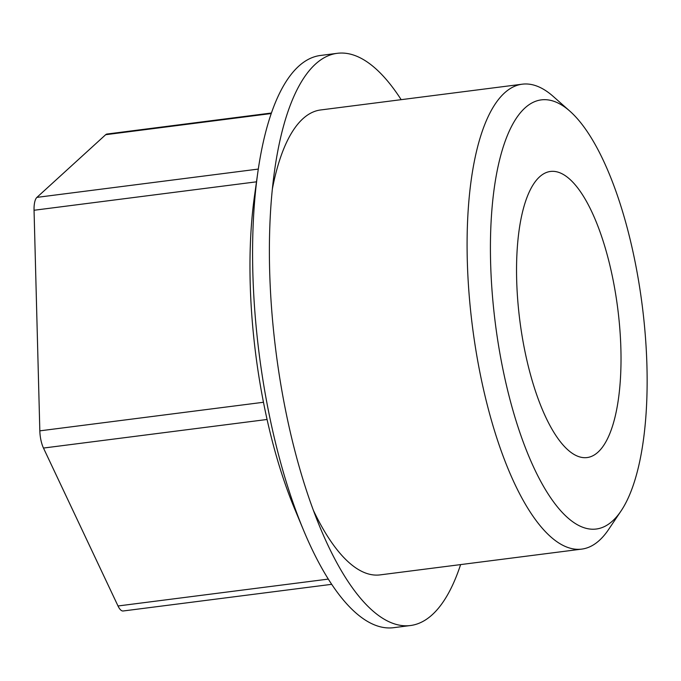 <?xml version="1.0" encoding="UTF-8"?>
<svg xmlns="http://www.w3.org/2000/svg" width="681" height="681" viewBox="0 0 681 681"><rect width="100%" height="100%" fill="white"/><g stroke="black" fill="none" stroke-linecap="round" stroke-linejoin="round"><path stroke-width="1.02" d="M646.95 366.455A216.328 73.991 -97.3 0 1 621.055 510.954A216.328 73.991 -97.3 0 1 495.402 323.892A216.328 73.991 -97.3 0 1 569.954 111.224A216.328 73.991 -97.3 0 1 646.95 366.455M620.893 349.14A144.219 49.33 -97.3 0 1 587.082 457.564A144.219 49.33 -97.3 0 1 519.858 320.76A144.219 49.33 -97.3 0 1 550.503 171.45A144.219 49.33 -97.3 0 1 620.893 349.14M271.43 113.012L107.036 134.029A18.029 6.163 82.7 0 0 105.674 134.702L36.91 197.379A18.029 6.163 82.7 0 0 34.05 210.259L39.83 430.852A18.029 6.163 82.7 0 0 43.473 448.055L118.009 605.979A18.029 6.163 82.7 0 0 123.159 610.985L331.681 584.324M460.611 564.6A288.438 98.651 -97.3 0 1 410.43 625.533L393.627 627.686A288.438 98.651 -97.3 0 1 303.53 530.184L294.55 508.613A252.379 86.317 -97.3 0 1 254.541 195.626L257.81 172.489A288.438 98.651 -97.3 0 1 320.47 55.467L337.274 53.314A288.438 98.651 -97.3 0 1 401.177 99.673M621.055 510.954L608.601 529.477A234.358 80.154 -97.3 0 1 581.702 549.116A234.358 80.154 -97.3 0 1 472.478 326.82A234.358 80.154 -97.3 0 1 522.267 84.189A234.358 80.154 -97.3 0 1 553.244 96.438L569.954 111.224M581.702 549.116L380.066 574.892A234.358 80.154 -97.3 0 1 313.422 510.427M272.34 189.122A234.358 80.154 -97.3 0 1 320.632 109.964L522.267 84.189M410.43 625.533A288.438 98.651 -97.3 0 1 320.334 528.039A288.438 98.651 -97.3 0 1 274.613 170.344A288.438 98.651 -97.3 0 1 337.274 53.314M303.53 530.184A288.438 98.651 -97.3 0 1 257.81 172.489M271.251 113.531L105.674 134.702M258.303 169.075L36.91 197.379M256.49 181.818L34.05 210.259M263.47 402.267L39.83 430.852M328.302 579.097L118.009 605.979M267.071 419.479L43.473 448.055"/></g></svg>
